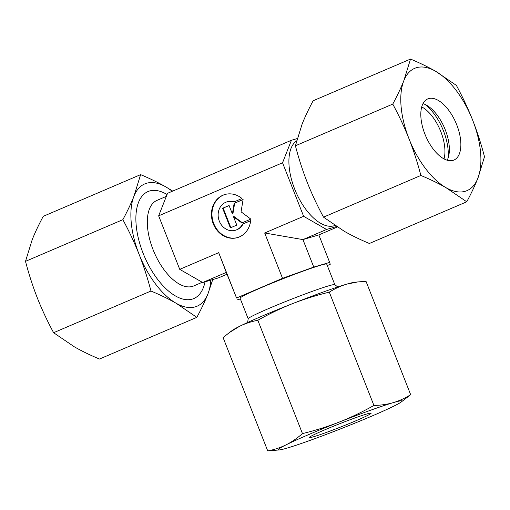 <?xml version="1.0" encoding="UTF-8"?>
<svg xmlns="http://www.w3.org/2000/svg" width="510" height="510" viewBox="0 0 510 510"><rect width="100%" height="100%" fill="white"/><g stroke="black" fill="none" stroke-linecap="round" stroke-linejoin="round"><path stroke-width="0.76" d="M334.917 225.477A46.557 23.084 -113.2 0 1 333.986 225.796A46.557 23.084 -113.2 0 1 296.087 192.455A46.557 23.084 -113.2 0 1 296.629 140.83M202.26 282.285L193.679 285.957A46.557 23.084 -113.2 0 1 192.398 286.416A46.557 23.084 -113.2 0 1 153.599 250.977A46.557 23.084 -113.2 0 1 157.029 200.36L166.324 196.375M247.63 322.486L248.191 318.75A46.557 2.384 -21.5 0 1 280.162 303.743A46.557 2.384 -21.5 0 1 328.682 285.842A46.557 2.384 -21.5 0 1 334.789 284.637L337.747 286.983M248.185 318.788L240.083 298.222A46.557 2.384 -21.5 0 1 271.428 283.394A46.557 2.384 -21.5 0 1 320.567 265.245A46.557 2.384 -21.5 0 1 326.719 264.097L334.821 284.663M225.076 194.457A22.446 19.456 -106.4 0 0 212.103 211.542A22.446 19.456 -106.4 0 0 220.83 233.472A22.446 19.456 -106.4 0 0 237.737 237.526M250.697 220.62A22.446 19.456 73.6 0 1 237.475 237.603A22.446 19.456 73.6 0 1 220.301 233.631A22.446 19.456 73.6 0 1 211.593 211.542A22.446 19.456 73.6 0 1 224.814 194.533A22.446 19.456 73.6 0 1 241.982 198.511L233.835 201.998A14.815 12.846 -106.4 0 0 226.963 201.858A14.815 12.846 -106.4 0 0 219.74 208.035A14.815 12.846 -106.4 0 0 221.174 224.598A14.815 12.846 -106.4 0 0 235.32 230.284A14.815 12.846 -106.4 0 0 242.543 224.107L250.697 220.62M226.963 201.858L227.498 201.699A14.815 12.846 73.6 0 1 234.275 201.813M250.684 220.69L243.079 223.947A14.815 12.846 73.6 0 1 235.849 230.125L235.32 230.284M242.543 224.107L243.079 223.947M236.799 225.108L230.348 227.868L222.621 208.258L229.073 205.498L232.388 213.919L234.141 203.331L243.098 199.493L241.064 211.822L250.824 219.102L241.861 222.934L233.478 216.686L236.799 225.108M233.478 216.686L234.007 216.527L242.333 222.736M243.085 199.569L234.67 203.171L232.923 213.76L232.388 213.919M234.141 203.331L234.67 203.171M229.098 205.562L223.15 208.105L230.851 227.651M222.621 208.258L223.15 208.105M313.771 267.087L302.934 239.592L264.677 232.987L303.628 216.31L282.546 162.786L158.655 215.832L179.737 269.35L202.674 282.521L226.3 272.404L218.694 252.673L236.551 298.012L282.534 278.326L313.771 267.087L329.67 262.414L330.25 264.301L327.299 265.563M226.3 272.404L236.551 298.012M240.369 298.949L237.131 299.905M264.677 232.987L282.534 278.326M336.53 226.542L326.559 229.474L302.934 239.592L318.839 234.912L329.67 262.414M179.737 269.35L218.694 252.673M326.559 229.474L303.628 216.31M318.839 234.912L337.276 227.02M282.546 162.786L291.427 140.269L167.535 193.315L158.655 215.832M202.674 282.521L218.573 277.842L227.02 274.227M291.427 140.269L297.247 138.561M424.964 104.403A38.798 19.24 -113.2 0 1 448.035 158.285M421.738 106.89A33.258 16.492 -113.2 0 1 444.012 158.91M453.007 160.389A33.258 16.492 -113.2 0 1 425.302 135.073A33.258 16.492 -113.2 0 1 427.75 98.914A33.258 16.492 -113.2 0 1 428.668 98.589A33.258 16.492 -113.2 0 1 456.373 123.904A33.258 16.492 -113.2 0 1 453.925 160.057A33.258 16.492 -113.2 0 1 453.007 160.389M392.77 104.097C399.132 115.91 404.551 127.487 409.026 138.841A66.51 32.978 -113.2 0 1 403.85 80.644A66.51 32.978 -113.2 0 1 416.492 67.69A66.51 32.978 -113.2 0 1 435.661 71.292C428.355 67.103 419.979 63.03 410.524 59.071L403.85 80.644C401.019 87.809 397.328 95.625 392.77 104.097L295.405 145.79L302.079 124.217C304.91 117.051 308.601 109.229 313.159 100.757L410.524 59.071M466.746 201.794C471.304 193.322 474.995 185.5 477.825 178.334A66.51 32.978 -113.2 0 1 465.184 191.288A66.51 32.978 -113.2 0 1 446.014 187.686L466.746 201.794L369.38 243.48C359.926 239.522 351.549 235.441 344.25 231.259L323.519 217.152C317.156 205.339 311.737 193.762 307.262 182.414C302.793 171.06 298.841 158.852 295.405 145.79M420.884 175.459C430.338 179.424 438.715 183.498 446.014 187.686A66.51 32.978 -113.2 0 1 409.026 138.841C413.495 150.195 417.448 162.403 420.884 175.459L323.519 217.152M456.393 85.4L435.661 71.292A66.51 32.978 -113.2 0 1 472.649 120.137C468.167 108.789 462.748 97.206 456.393 85.4M484.5 156.761C481.064 143.699 477.111 131.491 472.649 120.137A66.51 32.978 -113.2 0 1 477.825 178.334L484.5 156.761M422.975 103.664A33.258 16.492 -113.2 0 1 427.24 105.608A33.258 16.492 -113.2 0 1 448.736 155.805A33.258 16.492 -113.2 0 1 447.193 160.236M167.057 194.514A58.197 28.86 66.8 0 0 149.628 190.976A58.197 28.86 66.8 0 0 141.302 248.364A58.197 28.86 66.8 0 0 148.091 264.205A58.197 28.86 66.8 0 0 192.232 299.128A58.197 28.86 66.8 0 0 205.02 281.826M53.607 332.711C47.252 320.905 41.833 309.328 37.351 297.974C32.889 286.62 28.936 274.412 25.5 261.349L122.865 219.663C129.228 231.47 134.646 243.053 139.122 254.401C143.59 265.755 147.543 277.963 150.979 291.025L53.607 332.711L74.339 346.819C81.645 351.007 90.021 355.081 99.475 359.046L196.841 317.354C201.399 308.881 205.09 301.066 207.921 293.9L212.753 279.556M150.979 291.025C160.433 294.99 168.81 299.064 176.109 303.246A66.51 32.978 66.8 0 0 195.273 306.854A66.51 32.978 66.8 0 0 207.921 293.9A66.51 32.978 66.8 0 0 210.815 280.124M172.724 191.091L165.75 186.858A66.51 32.978 66.8 0 0 146.587 183.249A66.51 32.978 66.8 0 0 133.945 196.203C131.115 203.369 127.423 211.191 122.865 219.663M172.233 191.301A66.51 32.978 66.8 0 0 165.75 186.858C158.451 182.669 150.074 178.596 140.62 174.63L133.945 196.203A66.51 32.978 66.8 0 0 139.122 254.401A66.51 32.978 66.8 0 0 176.109 303.246L196.841 317.354M25.5 261.349L32.175 239.776C35.005 232.611 38.696 224.795 43.254 216.323L140.62 174.63M356.108 420.686A33.258 1.702 -21.5 0 1 309.264 437.548A33.258 1.702 -21.5 0 1 324.303 430.038A33.258 1.702 -21.5 0 1 371.146 413.17A33.258 1.702 -21.5 0 1 356.108 420.686M308.397 434.711A66.51 3.411 -21.5 0 1 339.207 422.089C327.834 426.564 315.588 430.395 302.468 433.596C297.081 438.319 291.631 442.062 286.11 444.828C280.583 447.576 274.456 449.616 267.737 450.929L223.093 337.601L229.366 332.571L239.451 326.374C244.978 323.62 251.098 321.587 257.824 320.267C269.605 313.663 281.182 308.123 292.549 303.641C303.915 299.172 316.162 295.335 329.288 292.134C335.013 288.552 340.801 285.9 346.641 284.172L357.791 281.928L366.014 281.335L410.658 394.67C404.927 398.253 399.139 400.905 393.299 402.626C387.453 404.341 380.995 405.284 373.926 405.463C362.145 412.067 350.574 417.613 339.207 422.089A66.51 3.411 -21.5 0 1 393.299 402.626A66.51 3.411 -21.5 0 1 401.179 402.046A66.51 3.411 -21.5 0 1 394.3 405.896A66.51 3.411 -21.5 0 1 372.013 416.013A66.51 3.411 -21.5 0 1 341.203 428.629A66.51 3.411 -21.5 0 1 287.111 448.092A66.51 3.411 -21.5 0 1 279.709 449.897A66.51 3.411 -21.5 0 1 286.11 444.828A66.51 3.411 -21.5 0 1 308.397 434.711M229.366 332.571L232.566 330.225A66.51 3.411 -21.5 0 1 239.451 326.374A66.51 3.411 -21.5 0 1 261.738 316.257A66.51 3.411 -21.5 0 1 292.549 303.641A66.51 3.411 -21.5 0 1 346.641 284.172A66.51 3.411 -21.5 0 1 354.042 282.374L357.791 281.928M302.468 433.596L257.824 320.267M267.737 450.929L279.709 449.897M373.926 405.463L329.288 292.134M401.179 402.046L410.658 394.67"/></g></svg>

